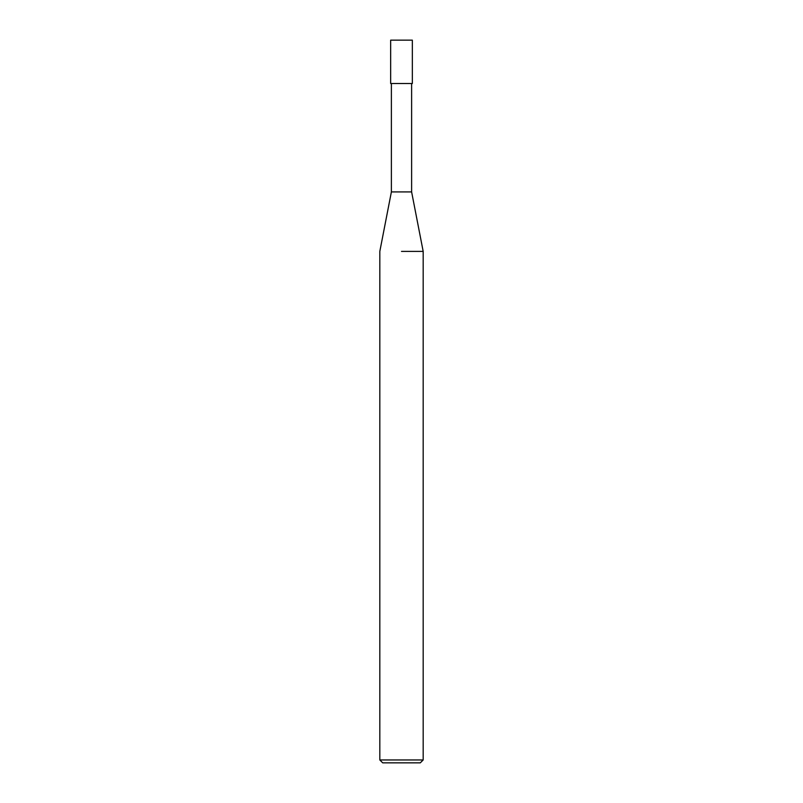 <?xml version="1.0" encoding="UTF-8"?>
<svg xmlns="http://www.w3.org/2000/svg" width="803" height="803" viewBox="0 0 803 803"><rect width="100%" height="100%" fill="white"/><g stroke="black" fill="none" stroke-linecap="round" stroke-linejoin="round"><path stroke-width="1.2" d="M391.382 83.512L391.382 191.917L411.618 191.917L423.181 251.399L423.181 759.959L379.819 759.959L382.71 762.85L420.29 762.85L423.181 759.959M401.5 251.399L423.181 251.399L401.5 251.399M401.5 83.512L412.34 83.512L412.34 40.15L390.659 40.15L390.659 83.512L401.5 83.512M411.618 83.512L411.618 191.917M391.382 191.917L379.819 251.399L379.819 759.959"/></g></svg>
